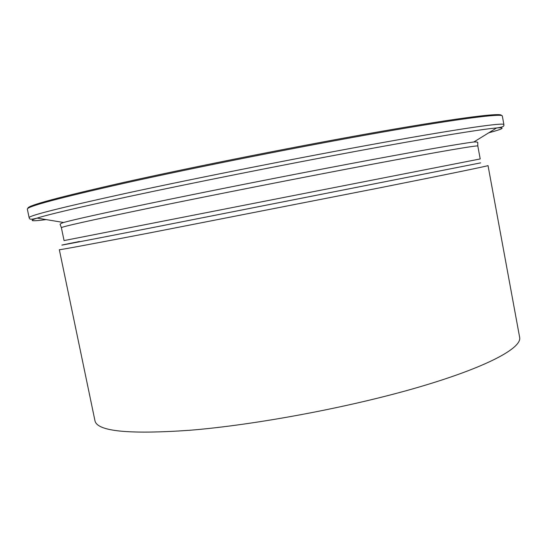 <?xml version="1.0" encoding="UTF-8"?>
<svg xmlns="http://www.w3.org/2000/svg" width="547" height="547" viewBox="0 0 547 547"><rect width="100%" height="100%" fill="white"/><g stroke="black" fill="none" stroke-linecap="round" stroke-linejoin="round"><path stroke-width="0.82" d="M189.754 430.277C255.777 424.91 350.073 407.221 418.346 387.255C486.809 367.249 522.029 348.036 519.65 337.376L488.027 165.584C488.505 165.864 450.796 173.672 380.397 187.703L149.639 232.913C89.291 244.495 59.185 250.088 59.329 249.692L94.952 420.698C96.976 431.344 128.572 434.537 189.754 430.277M61.387 227.73L64.061 240.577L480.204 158.938L477.818 146.022C478.044 145.058 441.08 151.293 372.719 164.162C304.556 176.989 212.345 195.142 149.037 208.188C90.269 220.359 61.052 226.875 61.387 227.73L60.266 224.694C59.575 224.27 60.669 223.532 63.555 222.485C74.939 219.402 102.535 213.282 146.336 204.12C202.698 192.366 282.013 176.633 347.598 164.23C413.245 151.813 459.248 143.799 473.832 141.988L496.628 127.95C505.961 127.294 503.363 128.894 488.827 132.757M123.608 183.395C195.334 167.396 302.265 146.186 381.15 132.347C460.266 118.46 502.344 113.263 502.324 115.991L503.89 124.572C504.019 122.419 462.078 128.258 383.071 142.487C304.296 156.661 197.412 177.809 125.653 193.392C60.409 207.696 28.239 215.805 29.141 217.72L27.35 209.18C26.331 206.711 58.413 198.117 123.608 183.395M123.998 182.356C195.97 166.267 303.448 144.962 382.175 131.212C461.148 117.42 502.365 112.477 501.339 115.465M46.18 219.6C31.268 221.514 28.253 221.015 37.141 218.096C48.58 214.458 78.836 207.347 127.909 196.749C191.156 183.163 281.937 165.064 356.329 151.252C430.831 137.427 481.681 129.154 496.628 127.95C506.173 126.815 503.37 125.119 503.89 124.572M79.37 241.521C43.24 248.741 61.093 245.439 150.842 227.942L480.663 162.869M28.061 208.318C26.037 205.959 57.996 197.31 123.937 182.37M63.555 222.485L37.141 218.096C27.876 220.653 29.832 218.021 29.141 217.72M477.818 146.022L477.716 142.794C478.194 142.145 476.902 141.871 473.832 141.988"/></g></svg>
